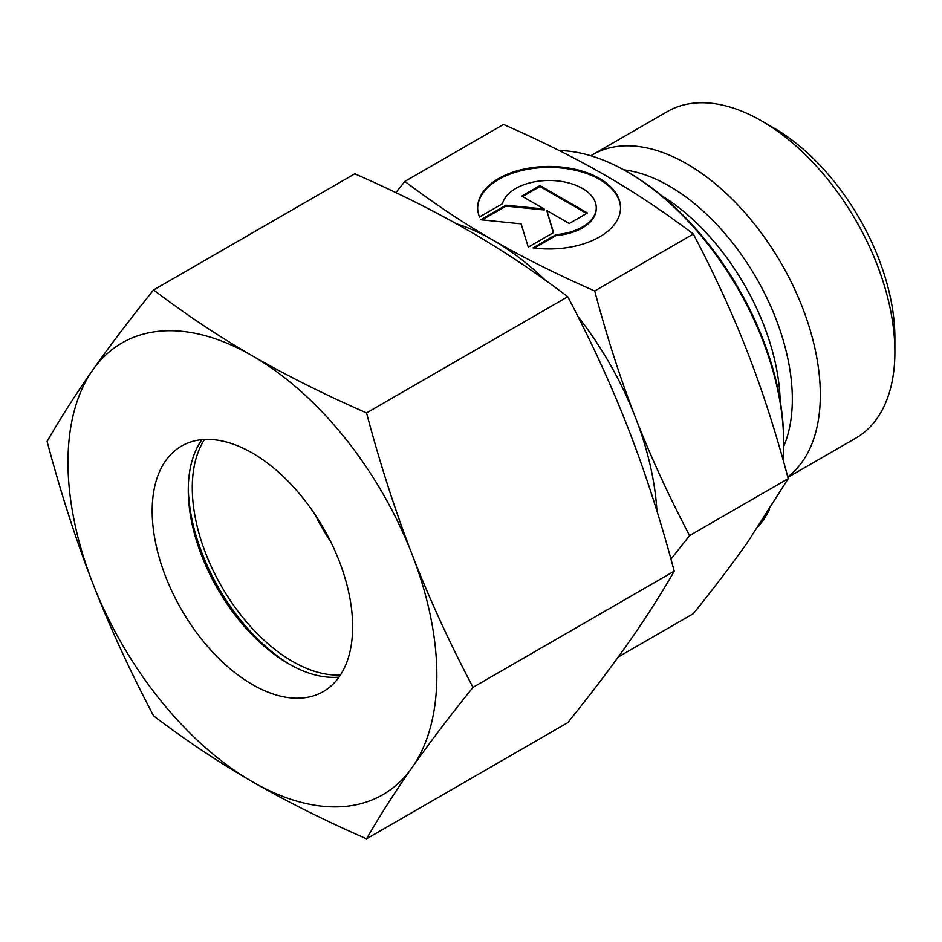<?xml version="1.0" encoding="UTF-8"?>
<svg xmlns="http://www.w3.org/2000/svg" width="942" height="942" viewBox="0 0 942 942"><rect width="100%" height="100%" fill="white"/><g stroke="black" fill="none" stroke-linecap="round" stroke-linejoin="round"><path stroke-width="1.41" d="M894.9 351.802L894.9 337.907A171.515 99.028 60 0 0 773.629 127.853L761.595 120.906A188.518 108.848 60 0 1 894.9 351.802A188.518 108.848 60 0 1 855.854 438.101L787.889 477.347M590.858 155.76A188.518 108.848 60 0 1 592.765 154.618A188.518 108.848 60 0 1 738.033 205.132A188.518 108.848 60 0 1 820.329 394.851A188.518 108.848 60 0 1 787.759 476.864M783.65 442.658L783.65 440.338A218.297 126.028 60 0 0 629.291 172.987L627.29 171.833A221.135 127.665 60 0 1 783.65 442.658A221.135 127.665 60 0 1 782.943 459.366M769.532 509.469A221.135 127.665 60 0 1 758.51 526.319M670.951 559.112L689.591 535.574C668.208 494.856 650.11 455.398 635.332 417.212C620.495 379.049 606.942 336.965 594.696 290.972L693.324 234.028C714.719 274.746 732.805 314.204 747.595 352.39C762.431 390.553 775.972 432.625 788.23 478.63L747.595 542.203C732.805 563.257 714.719 587.078 693.324 613.654L618.293 656.963M620.543 208.17A71.439 41.248 0 0 0 565.165 168.441A71.439 41.248 0 0 0 477.665 208.17M479.49 216.978A71.439 41.248 180 0 1 477.665 207.699A71.439 41.248 180 0 1 565.165 167.511A71.439 41.248 180 0 1 620.543 207.699A71.439 41.248 180 0 1 533.042 247.899L556.004 234.629A47.147 27.224 0 0 0 595.744 211.691A47.147 27.224 0 0 0 596.251 207.699A47.147 27.224 0 0 0 552.565 180.558A47.147 27.224 0 0 0 502.463 203.719L479.49 216.978M556.004 234.629L556.004 235.559L534.35 248.064M596.251 207.699L596.251 208.629A47.147 27.224 180 0 1 595.744 212.621A47.147 27.224 180 0 1 556.004 235.559M539.954 185.574L587.443 212.986L569.251 223.49L546.772 210.513L553.519 232.568L528.25 247.157L521.138 223.855L480.773 219.745L506.031 205.156L544.24 209.053L521.762 196.066L539.954 185.574L539.954 186.492L522.563 196.537M544.24 209.053L544.24 209.972L506.031 206.086L482.127 219.875M506.031 205.156L506.031 206.086M553.272 232.709L546.772 210.513M586.642 213.445L539.954 186.492M594.696 290.972C556.475 274.181 522.563 257.225 492.972 240.116C463.323 223.019 433.956 203.448 404.883 181.382L395.899 192.627M404.883 181.382L503.511 124.438C541.732 141.229 575.633 158.185 605.235 175.294C634.884 192.38 664.24 211.962 693.324 234.028M689.591 535.574L788.23 478.63M456.399 223.749A232.474 134.223 60 0 1 492.972 240.116A232.474 134.223 60 0 1 545.336 280.221M577.882 316.418A232.474 134.223 60 0 1 635.332 417.212A232.474 134.223 60 0 1 656.939 511.07M559.171 150.532A221.135 127.665 60 0 1 627.29 171.833M592.765 154.618L667.336 111.568A188.518 108.848 60 0 1 761.595 120.906M290.477 664.84A147.423 85.11 60 0 1 188.282 487.826M340.439 674.978A141.747 81.836 60 0 1 192.274 487.791A141.747 81.836 60 0 1 204.485 439.49M330.618 541.568A141.747 81.836 60 0 1 315.111 514.709M338.99 677.11A141.747 81.836 60 0 1 288.499 663.71A141.747 81.836 60 0 1 188.27 490.111A141.747 81.836 60 0 1 201.918 439.678M152.18 510.941A141.747 81.836 60 0 1 181.535 446.049A141.747 81.836 60 0 1 290.772 484.023A141.747 81.836 60 0 1 352.649 626.677A141.747 81.836 60 0 1 323.283 691.569A141.747 81.836 60 0 1 214.058 653.595A141.747 81.836 60 0 1 152.18 510.941M366.544 412.914C324.354 394.415 286.309 375.399 252.409 355.852A260.816 150.59 60 0 1 412.137 554.544A260.816 150.59 60 0 1 436.841 675.284A260.816 150.59 60 0 1 412.137 767.506C429.093 743.391 449.381 716.674 473.014 687.342C449.381 642.456 429.093 598.182 412.137 554.544C395.216 510.87 380.015 463.664 366.544 412.914L567.755 296.742C591.388 341.628 611.676 385.902 628.632 429.54C645.553 473.214 660.754 520.42 674.225 571.17C660.754 594.638 645.553 618.411 628.632 642.503C611.676 666.606 591.388 693.336 567.755 722.655L366.544 838.827C380.015 815.36 395.216 791.586 412.137 767.506A260.816 150.59 60 0 1 252.409 781.766C286.309 801.312 324.354 820.341 366.544 838.827M47.1 441.445C60.571 492.195 75.772 539.413 92.693 583.074A260.816 150.59 60 0 1 67.989 462.334A260.816 150.59 60 0 1 92.693 370.112C75.772 394.203 60.571 417.977 47.1 441.445M153.581 289.959C129.949 319.291 109.649 346.008 92.693 370.112A260.816 150.59 60 0 1 252.409 355.852C218.556 336.282 185.609 314.322 153.581 289.959L354.793 173.787C396.982 192.286 435.027 211.302 468.916 230.849C502.781 250.419 535.715 272.379 567.755 296.742M473.014 687.342L674.225 571.17M153.581 715.873C185.609 740.235 218.556 762.196 252.409 781.766A260.816 150.59 60 0 1 92.693 583.074C109.649 626.724 129.949 670.987 153.581 715.873M623.769 169.843A174.023 100.476 60 0 1 669.267 186.045A174.023 100.476 60 0 1 792.328 399.184A174.023 100.476 60 0 1 783.603 446.696M661.849 195.795A173.01 99.887 60 0 1 780.176 400.739"/></g></svg>
